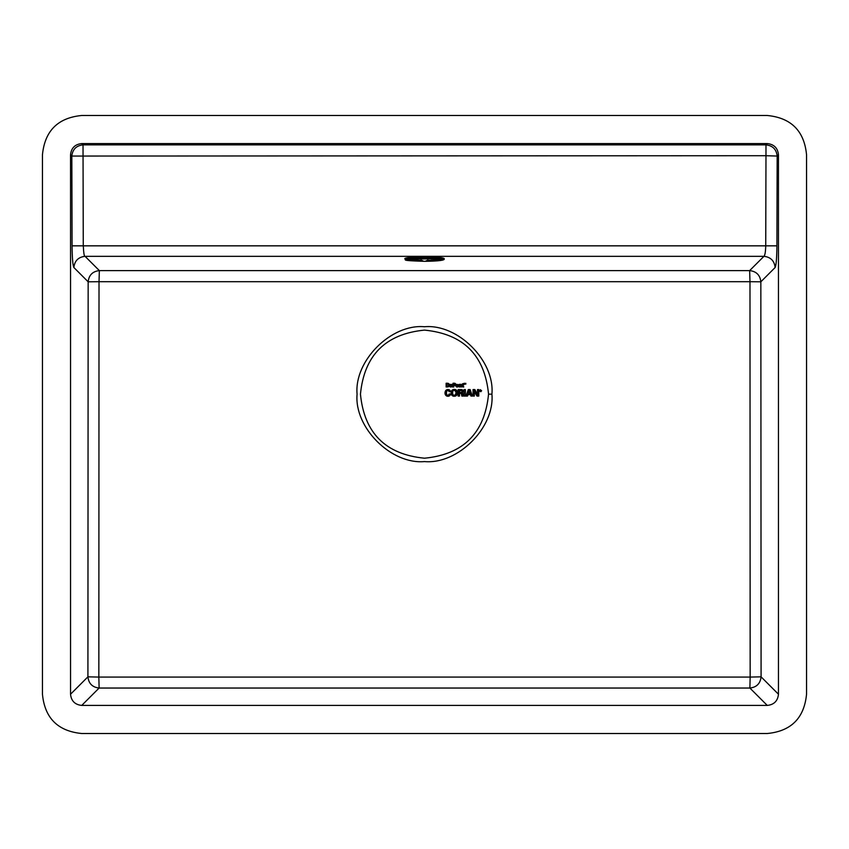<?xml version="1.0" encoding="UTF-8"?>
<svg xmlns="http://www.w3.org/2000/svg" width="849" height="849" viewBox="0 0 849 849"><rect width="100%" height="100%" fill="white"/><g stroke="black" fill="none" stroke-linecap="round" stroke-linejoin="round"><path stroke-width="1.27" d="M414.386 259.465L412.264 259.232M436.736 259.232L434.614 259.465M413.962 258.807L435.038 258.807L415.766 259.072L413.962 258.807L414.27 257.873M424.5 256.844C412.646 256.95 406.087 257.523 404.835 258.563L424.5 257.067L444.165 258.563C442.913 257.523 436.354 256.95 424.5 256.844M438.392 259.316C440.079 260.112 436.566 260.643 427.843 260.908L426.187 260.792L427.174 260.526C432.841 260.335 435.208 259.974 434.285 259.454L438.997 259.677M435.038 258.807L434.73 257.873M414.089 259.327L414.715 259.454C413.792 259.974 416.159 260.335 421.826 260.526L422.813 260.792L421.157 260.908C412.434 260.643 408.921 260.112 410.608 259.316L414.386 259.677L414.386 258.563M410.003 259.677L410.608 259.316M434.614 258.563L434.285 259.454L434.911 259.327M480.417 390.593L480.417 391.262L480.173 390.084L480.173 391.262L480.173 390.084L481.075 390.338M480.417 390.784L481.054 390.264M461.983 384.884L463.841 384.884L461.983 384.884L463.225 384.884L462.482 386.422L462.482 384.884L463.236 386.136L462.482 386.422L463.289 386.306L462.514 386.666L463.83 386.932M463.448 387.017L463.458 386.444M462.472 384.374L463.841 384.884M462.801 386.942L463.289 386.306L462.801 386.942M462.482 386.497L463.267 386.253M463.225 384.374L463.225 383.578L462.472 383.833M462.726 386.911L463.289 386.306L462.663 386.857M462.917 386.985L463.331 386.348M462.599 386.804L463.289 386.306L462.556 386.73M462.514 386.666L463.289 386.306M459.914 385.308L459.16 384.374L459.967 385.106L460.413 384.364L459.16 384.374L459.914 386.974L459.16 386.974L459.16 384.374L461.591 385.043M461.527 384.767L460.774 385.064L461.485 384.682M461.368 384.533L460.731 385L461.304 384.459M460.678 384.937L461.081 384.332M461.601 386.974L460.816 386.974L460.816 385.308L461.601 386.974L461.601 385.128L460.816 385.308L461.601 385.128M460.816 385.234L461.58 384.947M460.614 384.884L460.816 384.289M460.551 384.852L460.71 384.289L460.551 384.852M455.849 385.69L456.666 385.679L456.72 385.128L455.86 385.414L456.964 384.321L458.439 385.149L457.707 385.679L458.513 385.414M455.871 385.955L456.666 385.892L455.977 386.348L457.176 387.08L457.685 385.266L458.481 385.287M457.664 385.17L458.396 385.022L457.664 385.17M458.046 384.576L457.653 385.128L458.046 384.576M457.707 385.679L458.524 385.69M457.664 386.189L458.078 386.773L457.675 386.136L458.439 386.221L457.685 386.093L458.524 385.817L457.707 385.892L458.513 385.955M458.439 386.221L457.707 385.892M457.685 386.093L458.333 386.465M457.271 386.528L457.314 387.08M457.176 387.08L457.176 386.528M456.847 384.937L456.115 384.788L456.72 385.128L456.603 384.417M455.892 385.287L456.666 385.467L455.86 385.414M456.773 387.027L456.964 386.497M456.2 386.688L456.847 386.412L456.2 386.688M456.115 386.582L456.73 386.263L456.115 386.582M456.666 385.892L455.892 386.083L456.666 385.679M455.924 386.221L456.688 386.093M455.446 383.621L455.69 384.289L454.862 384.3L455.446 383.621M453.812 384.937L454.417 384.937L453.812 385.542L453.812 383.854L453.026 383.239L453.812 384.937L453.026 386.974L453.812 386.974L453.812 385.542L453.026 386.974L453.026 383.239L454.353 383.239L454.767 384.045L455.308 383.504M454.767 384.045L455.669 384.109M454.671 383.95L454.99 383.345M454.862 384.3L455.69 384.289L454.831 384.586L455.542 385L454.862 384.395L455.69 384.289M455.435 385.149L454.788 384.682L455.435 385.149M454.608 384.873L455.191 385.361L454.714 384.788L454.629 385.52L454.756 384.735L455.319 385.266M454.852 384.491L455.669 384.65M454.809 384.639L455.542 385M454.586 383.907L454.831 383.302L454.586 383.907M454.544 383.886L454.353 383.239L453.812 383.854L454.353 383.239M454.48 384.915L454.894 385.488M454.353 384.937L454.629 385.52M449.853 386.391L450.596 386.199L449.896 386.528L450.596 386.199L449.896 386.528L450.946 387.027L452.284 384.374L451.498 384.374L452.284 386.974L452.284 384.374M451.477 386.189L452.284 386.974L451.477 386.189M451.435 386.284L452.284 386.974M450.978 386.497L450.394 386.985L450.978 386.497M450.14 386.857L450.639 386.295L450.14 386.857M449.832 384.374L449.832 386.253L450.575 386.093L450.575 384.374L449.832 384.374L450.596 386.199M450.532 387.017L450.787 386.444M450.034 386.773L450.639 386.295L449.959 386.656M450.267 386.932L450.702 386.38M447.635 386.359L447.731 386.964L447.635 386.359L447.731 386.964L446.924 386.974L447.55 386.369L446.118 386.964L446.935 386.369L446.935 383.854L446.118 386.964L446.118 383.239L446.935 383.854L447.359 383.239L448.357 384.523L449.068 384.109L449.259 385.393L448.431 385.393L449.217 385.616L448.463 385.064L449.27 384.937L448.452 384.958L449.238 384.703L448.421 384.735L449.195 384.48L448.389 384.629L449.121 384.257L448.357 384.523L449.259 385.393M448.314 384.417L449.068 384.109L448.314 384.417M448.261 384.321L448.888 383.812L448.261 384.321M448.155 384.141L448.888 383.812L448.155 384.141M448.102 384.088L448.633 383.578L448.102 384.088M448.049 384.045L448.495 383.483L448.049 384.045M448.442 384.841L449.238 384.703M449.153 385.839L448.41 385.499L449.153 385.839M447.731 386.964L448.24 385.913L449.068 386.051L448.24 385.913L448.452 385.287M448.697 386.582L448.176 385.998L448.697 386.582M448.336 385.711L449.068 386.051M448.06 386.146L448.537 386.709L448.06 386.146M447.996 384.003L448.336 383.408L447.996 384.003M447.932 383.971L448.176 383.366M447.794 383.907L447.911 383.302M448.198 384.194L448.771 383.695M447.529 383.854L447.083 383.239L447.529 383.854M446.118 383.239L447.083 383.239M447.614 383.865L447.635 383.26M447.985 386.21L448.346 386.815M465.008 384.119L465.008 383.313L465.39 384.119L465.846 383.313M465.008 383.313L465.846 384.119M464.647 383.461L464.647 384.119L464.159 383.313L464.955 383.313M479.706 391.315L480.29 389.649L481.638 390.805M479.834 391.209L480.852 391.697L479.781 391.4L480.852 391.697L481.447 390.784M465.411 396.09L465.411 389.585L464.074 389.585L464.074 396.09L465.411 396.09M470.473 394.689L467.937 394.689L466.08 396.09L467.459 396.09L468.51 393.596L466.08 396.09L468.266 389.574L468.51 393.596L469.412 390.869L470.325 393.596L472.331 396.09L470.134 389.574L470.473 394.689L472.331 396.09L470.94 396.09L470.473 394.689L468.51 393.596L470.325 393.596M469.412 390.869L470.134 389.574L468.266 389.574L469.412 390.869M444.993 392.652L446.468 392.79L446.542 392.036L445.035 392.291L446.468 392.79L444.993 393.013L445.035 392.291L447.009 389.67L447.773 389.511L448.813 391.039L449.917 390.264L450.426 391.665L449.047 391.665L450.341 391.018M448.484 390.667L448.516 389.542L448.484 390.667L449.174 389.733L448.601 390.752L449.376 389.84L448.707 390.848L449.917 390.264M448.962 389.649L449.747 390.105M448.707 390.848L449.567 389.967M448.994 391.453L450.225 390.71L448.813 391.039L449.047 391.665M448.272 389.511L448.219 390.572L448.272 389.511M448.028 390.54L447.264 389.595L447.434 390.636L448.028 389.5M449.036 394L450.448 394L449.036 394L450.448 394.35L449.004 394.191L450.384 394.7L448.951 394.382L450.257 395.029L448.877 394.562L449.843 395.581M449.259 395.984L448.633 394.923L449.259 395.984M445.025 393.363L446.478 393.214L446.68 394.339L445.364 394.711L446.606 394.063L445.12 394.053L446.521 393.639L445.046 393.713L446.478 393.214L444.993 393.013L445.046 393.713L446.871 396.09L447.911 396.292L448.792 394.732M448.431 395.072L448.261 396.271L448.93 396.112M447.954 395.209L448.261 396.271L447.954 395.209M447.55 396.26L447.572 395.188L447.55 396.26M445.343 391.24L446.627 391.729L445.502 390.911L446.754 391.421L445.693 390.614L446.903 391.134L446.277 390.052L447.434 390.636L446.754 389.765M446.627 391.729L445.205 391.58L446.627 391.729L446.065 390.222L447.274 390.731M445.863 390.402L446.903 391.134M446.553 395.952L446.998 394.849L447.572 395.188L447.2 396.196L447.211 395.04L446.553 395.952M446.256 395.783L446.998 394.849M445.757 395.305L446.68 394.339L445.757 395.305M445.545 395.018L446.68 394.339M445.226 394.382L446.606 394.063M451.148 393.299L452.644 393.204L451.148 393.299L451.328 391.4L453.058 389.585L453.78 390.476L453.833 389.404L455.807 391.76L457.229 391.516L457.367 392.641L455.945 392.663L457.303 391.888L455.871 392.058L455.945 392.663L457.367 392.641M457.102 391.134L455.871 392.058L457.102 391.134L455.733 391.495L457.102 391.134M455.467 391.007L456.231 389.978L456.932 390.763L455.616 391.24L456.422 390.126M455.287 390.795L456.03 389.85M455.244 389.542L455.817 389.744L455.16 390.689L455.595 389.649L455.032 390.604L454.894 389.458L454.894 390.54M454.512 390.423L454.894 389.458L454.512 390.423M454.268 390.413L454.544 389.404L453.483 389.458L454.268 390.413M451.435 391.113L452.931 391.166L451.753 390.582L452.804 391.431L451.435 391.113L452.719 391.707L451.328 391.4L452.697 391.856L451.243 391.771L452.655 392.355L451.137 392.514L452.634 392.864L452.676 393.533L451.19 393.713L453.154 396.112L453.759 395.156L454.077 396.26L454.257 395.209L454.448 396.271L455.871 393.575L457.25 393.883L457.356 393.023L455.924 393.278L455.945 392.663M457.25 393.883L455.807 393.872L457.197 394.138L455.924 393.278M455.711 394.169L457.017 394.626M455.648 394.339L456.9 394.849L455.648 394.339M455.563 394.509L456.603 395.284M455.457 394.668L456.242 395.645L455.457 394.668M455.34 394.817L456.242 395.645L455.34 394.817M455.202 394.934L455.892 395.878L455.202 394.934M455.064 395.018L455.52 396.058M454.746 395.156L455.17 396.165L454.746 395.156M454.448 396.271L454.502 395.199L453.599 395.103L453.154 396.112L453.451 395.04L453.462 396.196L454.448 396.271M453.058 389.585L453.472 390.614L453.058 389.585M452.644 389.787L453.324 390.71M452.273 390.041L453.09 390.922M451.944 390.338L452.931 391.166L451.944 390.338M451.18 392.142L452.655 392.355L452.761 391.569M451.137 392.896L452.655 392.355M452.857 395.995L453.313 394.955L452.857 395.995M452.061 395.485L453.313 394.955L452.57 395.857L453.048 394.711L452.061 395.485M451.838 395.263L452.857 394.382L451.838 395.263M451.275 394.116L452.676 393.533L452.857 394.382L451.583 394.902L452.719 393.872L451.275 394.116M458.142 396.08L459.521 396.08L459.521 393.437L458.142 396.08L458.142 389.574L459.723 390.604L460.763 389.574L461.835 391.06L462.949 390.413L463.172 391.166L461.867 391.134L463.034 390.582L461.835 391.06L463.172 391.166L461.909 391.357L463.172 391.368L461.92 391.431L463.14 391.559L461.92 391.516L463.098 391.75L461.909 391.591L463.023 391.941L461.898 391.665L462.652 392.429M461.803 390.996L462.949 390.413L461.803 390.996M461.76 390.933L462.843 390.253L461.76 390.933M461.718 390.869L462.567 389.978M461.612 390.763L462.408 389.861L461.612 390.763M461.548 390.72L462.047 389.691L461.548 390.72M460.763 389.574L461.474 389.585L461.187 390.614L460.763 389.574L458.142 389.574L460.763 393.437L461.06 392.397L461.824 396.08L463.013 394.615L463.267 396.08L461.824 396.08M461.548 394.201L463.013 394.615L461.527 394.053L462.801 393.501L462.928 394.053L461.548 394.201M462.737 393.374L461.485 393.904L462.652 393.257M462.121 392.885L461.421 393.756L462.323 392.981M458.142 389.574L459.521 393.437L461.103 393.49L461.23 392.365L462.302 392.663L461.824 391.888M461.665 389.595L461.474 390.689L461.665 389.595M459.521 393.437L459.723 390.604L460.901 390.604M461.262 390.625L461.474 389.585L461.336 390.636M461.516 392.238L461.92 392.832L461.58 392.196M461.347 393.628L461.92 392.832L461.23 393.543M461.378 392.312L461.92 392.832L461.442 392.28M461.304 392.344L459.723 392.408M461.103 393.49L461.92 392.832M474.347 390.89L474.867 389.564L477.499 394.456L474.347 390.89L474.347 396.08L473.052 396.08L473.052 389.564L476.989 396.08L478.783 389.564L477.499 389.564L477.499 394.456L478.783 396.08L478.783 389.564M476.989 396.08L478.783 396.08M473.052 389.564L474.867 389.564M491.921 394.159C494.935 427.514 457.855 464.594 424.5 461.58C391.145 464.594 354.065 427.514 357.079 394.159C354.065 360.804 391.145 323.724 424.5 326.738C457.855 323.724 494.935 360.804 491.921 394.159C494.935 427.514 457.855 464.594 424.5 461.58C391.145 464.594 354.065 427.514 357.079 394.159C354.065 360.804 391.145 323.724 424.5 326.738C457.855 323.724 494.935 360.804 491.921 394.159L488.546 394.159C484.758 433.064 463.405 454.417 424.5 458.205C385.595 454.417 364.242 433.064 360.454 394.159C364.242 355.253 385.595 333.912 424.5 330.112C463.405 333.912 484.758 355.253 488.546 394.159M81.737 143.577L767.263 143.577C774.023 144.288 777.758 148.013 778.459 154.773L778.459 694.227C777.758 700.987 774.023 704.712 767.263 705.423L749.89 688.04L99.11 688.04L98.845 677.077L750.155 677.077L749.985 281.698L99.015 281.698L99.354 270.608L749.646 270.608L749.985 281.698L760.842 281.804C760.099 275.097 756.363 271.362 749.646 270.608L763.941 256.324C765.013 255.294 765.607 251.675 765.734 245.488L765.978 155.707L71.825 156.057L70.541 154.773C71.242 148.013 74.977 144.288 81.737 143.577L83.022 144.871L765.978 144.871L767.263 143.577M778.459 154.773L777.175 156.057L765.978 155.707L765.978 144.871C772.686 145.614 776.421 149.35 777.175 156.057L776.92 245.839C776.793 258.16 776.198 265.387 775.126 267.52C774.384 260.813 770.648 257.077 763.941 256.324L85.059 256.324C78.352 257.077 74.616 260.813 73.874 267.52C72.802 265.387 72.207 258.16 72.08 245.839L71.825 156.057C72.579 149.35 76.314 145.614 83.022 144.871L83.266 245.488C83.637 253.119 84.231 256.727 85.059 256.324L99.354 270.608C92.637 271.362 88.901 275.097 88.158 281.804L99.015 281.698L98.845 677.077L87.914 676.844L88.158 281.804L73.874 267.52M767.263 115.485L81.737 115.485C57.891 117.778 44.795 130.873 42.45 154.773L42.45 694.227C44.742 718.074 57.838 731.169 81.737 733.515L767.263 733.515C791.109 731.222 804.205 718.127 806.55 694.227L806.55 154.773C804.258 130.926 791.162 117.831 767.263 115.485M70.541 694.227L87.914 676.844C88.667 683.562 92.403 687.287 99.11 688.04L81.737 705.423C74.977 704.712 71.242 700.987 70.541 694.227L70.541 154.773M81.737 705.423L767.263 705.423M750.155 677.077L749.89 688.04C756.597 687.287 760.333 683.562 761.086 676.844L750.155 677.077M424.5 258.043C448.697 259.136 448.697 260.219 424.5 261.312C400.303 260.219 400.303 259.136 424.5 258.043M433.234 257.947L433.234 259.072M415.766 259.072L415.766 257.947M414.715 259.454L414.715 258.34M421.157 259.783L421.157 260.908M417.39 257.926L417.39 259.051M431.61 259.051L431.61 257.926M434.285 258.34L434.285 259.454M427.843 260.908L427.843 259.783M454.512 383.249L454.502 383.875L454.671 383.27M455.871 393.575L457.324 393.458M72.08 245.839L776.92 245.839M775.126 267.52L760.842 281.804L761.086 676.844L778.459 694.227M404.835 258.786C408.252 259.677 396.727 260.526 424.5 261.312C438.625 261.163 445.184 260.314 444.165 258.786"/></g></svg>
